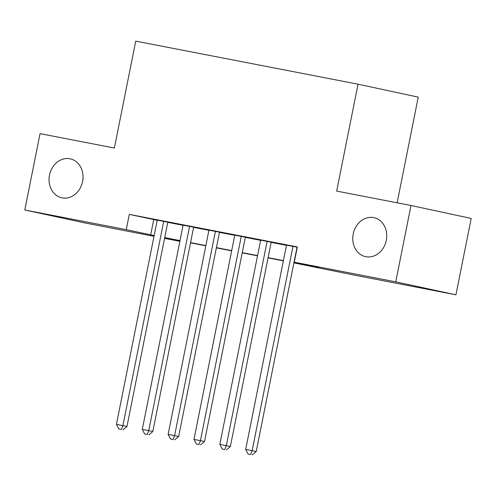 <?xml version="1.0" encoding="UTF-8"?>
<svg xmlns="http://www.w3.org/2000/svg" width="496" height="496" viewBox="0 0 496 496"><rect width="100%" height="100%" fill="white"/><g stroke="black" fill="none" stroke-linecap="round" stroke-linejoin="round"><path stroke-width="0.74" d="M82.578 181.53A19.933 16.852 102.1 0 1 61.839 197.811A19.933 16.852 102.1 0 1 49.488 175.119A19.933 16.852 102.1 0 1 70.227 158.838A19.933 16.852 102.1 0 1 82.578 181.53M386.303 240.362A19.933 16.852 102.1 0 1 365.571 256.643A19.933 16.852 102.1 0 1 353.22 233.951A19.933 16.852 102.1 0 1 373.959 217.67A19.933 16.852 102.1 0 1 386.303 240.362M397.135 202.802L418.246 97.148L358.038 84.19L135.737 41.131L114.371 148.031L40.058 133.635L24.8 209.994L126.257 229.648L154.157 235.575M358.038 84.19L336.679 191.09L410.998 205.487L471.2 218.445L455.942 294.798L354.485 275.15L293.905 262.886M179.862 241.323L164.56 238.359M154.008 236.319L85.002 222.952L24.8 209.994M167.791 222.171L157.244 220.125M193.645 227.174L183.098 225.134M219.492 232.184L208.946 230.138M245.34 237.193L234.794 235.147M271.188 242.197L260.642 240.157M293.954 262.651L318.686 267.443L294.277 262.192L297.333 246.921L129.307 214.377L157.213 220.305M167.76 222.344L183.061 225.308M193.607 227.354L208.909 230.318M219.455 232.364L234.757 235.327M245.303 237.367L260.611 240.331M271.157 242.377L286.459 245.34M297.284 247.163L286.49 245.16M410.998 205.487L395.74 281.846L455.942 294.798M129.307 214.377L126.257 229.648M294.277 262.192L395.74 281.846M164.709 237.615L180.011 240.585M190.557 242.625L205.859 245.588M216.405 247.634L231.706 250.598M242.253 252.638L257.554 255.601M268.1 257.647L283.408 260.611M164.647 237.906L179.887 241.186M283.359 260.846L268.057 257.883M257.511 255.837L242.209 252.873M231.663 250.833L216.355 247.87M205.809 245.824L190.507 242.86M179.961 240.82L164.66 237.857M153.717 219.629L150.666 234.899M292.975 246.326L252.142 450.659L245.681 449.407L286.508 245.08M297.054 247.12L256.209 451.534L252.142 450.659L250.629 454.516L248.043 454.02L250.629 454.516M252.259 454.869L256.209 451.534M245.681 449.407L248.043 454.02M267.121 241.323L226.294 445.656L219.833 444.404L260.66 240.07M271.207 242.116L230.361 446.53L226.294 445.656L224.781 449.512L222.196 449.01L224.781 449.512M226.405 449.86L230.361 446.53M219.833 444.404L222.196 449.01M241.273 236.313L200.446 440.646L193.979 439.394L234.813 235.061M245.359 237.107L204.513 441.521L200.446 440.646L198.933 444.503L196.348 444.001L198.933 444.503M200.558 444.856L204.513 441.521M193.979 439.394L196.348 444.001M215.425 231.31L174.592 435.637L168.132 434.391L208.959 230.057M219.511 232.097L178.659 436.517L174.592 435.637L173.085 439.499L170.5 438.997L173.085 439.499M174.71 439.847L178.659 436.517M168.132 434.391L170.5 438.997M189.577 226.3L148.744 430.633L142.284 429.381L183.111 225.048M193.657 227.094L152.811 431.508L148.744 430.633L147.231 434.49L144.646 433.988L147.231 434.49M148.862 434.843L152.811 431.508M142.284 429.381L144.646 433.988M163.723 221.297L122.896 425.624L116.436 424.371L157.263 220.044M167.809 222.084L126.964 426.504L122.896 425.624L121.384 429.486L118.798 428.984L121.384 429.486M123.008 429.834L126.964 426.504M116.436 424.371L118.798 428.984"/></g></svg>
